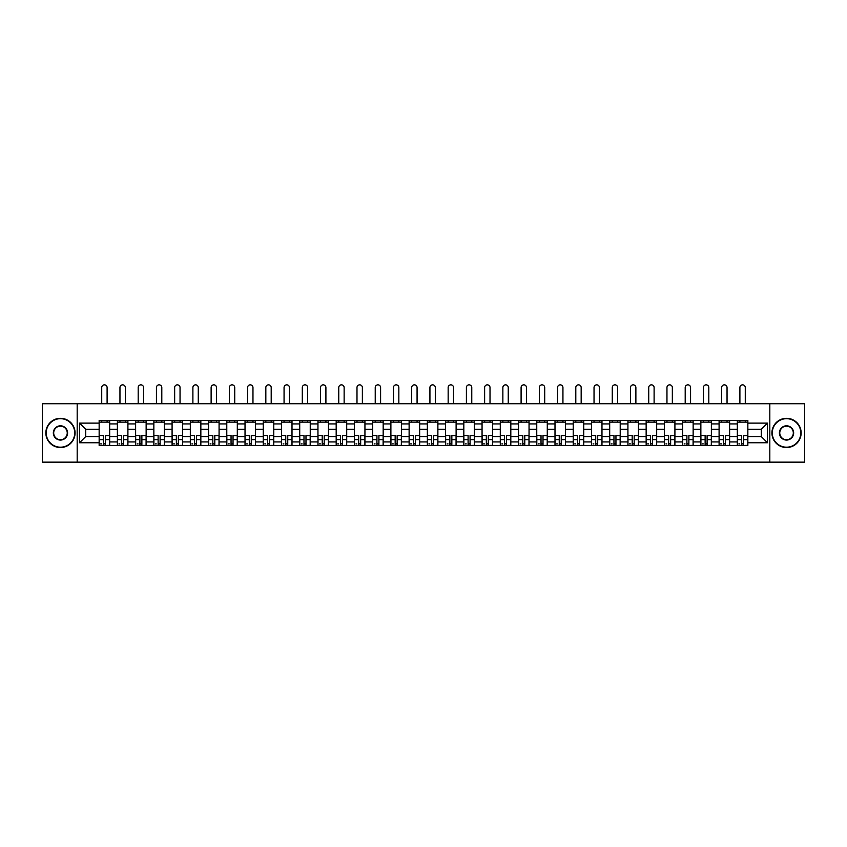 <?xml version="1.0" encoding="UTF-8"?>
<svg xmlns="http://www.w3.org/2000/svg" width="847" height="847" viewBox="0 0 847 847"><rect width="100%" height="100%" fill="white"/><g stroke="black" fill="none" stroke-linecap="round" stroke-linejoin="round"><path stroke-width="1.27" d="M769.817 462.155L804.65 462.155L804.65 403.723L42.35 403.723L42.35 462.155L769.817 462.155L769.817 403.723M117.384 445.501L117.384 423.934L109.676 423.934L109.676 445.501M109.676 423.934L109.676 420.377M117.384 423.934L117.384 420.377M127.908 420.377L127.908 445.501M135.626 445.501L135.626 420.377M146.139 420.377L146.139 445.501M153.858 445.501L153.858 420.377M164.371 420.377L164.371 445.501M172.089 445.501L172.089 420.377M182.603 420.377L182.603 445.501M190.321 445.501L190.321 420.377M200.845 420.377L200.845 445.501M208.553 445.501L208.553 420.377M219.077 420.377L219.077 445.501M226.784 445.501L226.784 420.377M237.308 420.377L237.308 445.501M245.027 445.501L245.027 420.377M255.54 420.377L255.54 445.501M263.258 445.501L263.258 420.377M273.772 420.377L273.772 445.501M281.49 445.501L281.49 420.377M292.003 420.377L292.003 445.501M299.722 445.501L299.722 420.377M310.246 420.377L310.246 445.501M317.953 445.501L317.953 420.377M328.477 420.377L328.477 445.501M336.185 445.501L336.185 420.377M346.709 420.377L346.709 445.501M354.427 445.501L354.427 420.377M364.941 420.377L364.941 445.501M372.659 445.501L372.659 420.377M383.172 420.377L383.172 445.501M390.891 445.501L390.891 420.377M401.414 420.377L401.414 445.501M409.122 445.501L409.122 420.377M419.646 420.377L419.646 445.501M427.354 445.501L427.354 420.377M437.878 420.377L437.878 445.501M445.586 445.501L445.586 420.377M456.11 420.377L456.11 445.501M463.828 445.501L463.828 420.377M474.341 420.377L474.341 445.501M482.059 445.501L482.059 420.377M492.573 420.377L492.573 445.501M500.291 445.501L500.291 420.377M510.815 420.377L510.815 445.501M518.523 445.501L518.523 420.377M529.047 420.377L529.047 445.501M536.754 445.501L536.754 420.377M547.278 420.377L547.278 445.501M554.997 445.501L554.997 420.377M565.51 420.377L565.51 445.501M573.228 445.501L573.228 420.377M583.742 420.377L583.742 445.501M591.46 445.501L591.46 420.377M601.973 420.377L601.973 445.501M609.692 445.501L609.692 420.377M620.216 420.377L620.216 445.501M627.923 445.501L627.923 420.377M638.447 420.377L638.447 445.501M646.155 445.501L646.155 420.377M656.679 420.377L656.679 445.501M664.397 445.501L664.397 420.377M674.911 420.377L674.911 445.501M682.629 445.501L682.629 420.377M693.142 420.377L693.142 445.501M700.861 445.501L700.861 420.377M711.374 420.377L711.374 445.501M719.092 445.501L719.092 420.377M729.616 420.377L729.616 445.501M737.324 445.501L737.324 420.377M737.324 436.565L729.616 436.565M719.092 436.565L711.374 436.565M700.861 436.565L693.142 436.565M682.629 436.565L674.911 436.565M664.397 436.565L656.679 436.565M646.155 436.565L638.447 436.565M627.923 436.565L620.216 436.565M609.692 436.565L601.973 436.565M591.46 436.565L583.742 436.565M573.228 436.565L565.51 436.565M554.997 436.565L547.278 436.565M536.754 436.565L529.047 436.565M518.523 436.565L510.815 436.565M500.291 436.565L492.573 436.565M482.059 436.565L474.341 436.565M463.828 436.565L456.11 436.565M445.586 436.565L437.878 436.565M427.354 436.565L419.646 436.565M409.122 436.565L401.414 436.565M390.891 436.565L383.172 436.565M372.659 436.565L364.941 436.565M354.427 436.565L346.709 436.565M336.185 436.565L328.477 436.565M317.953 436.565L310.246 436.565M299.722 436.565L292.003 436.565M281.49 436.565L273.772 436.565M263.258 436.565L255.54 436.565M245.027 436.565L237.308 436.565M226.784 436.565L219.077 436.565M208.553 436.565L200.845 436.565M190.321 436.565L182.603 436.565M172.089 436.565L164.371 436.565M153.858 436.565L146.139 436.565M135.626 436.565L127.908 436.565M117.384 436.565L109.676 436.565M737.324 429.313L729.616 429.313M719.092 429.313L711.374 429.313M700.861 429.313L693.142 429.313M682.629 429.313L674.911 429.313M664.397 429.313L656.679 429.313M646.155 429.313L638.447 429.313M627.923 429.313L620.216 429.313M609.692 429.313L601.973 429.313M591.46 429.313L583.742 429.313M573.228 429.313L565.51 429.313M554.997 429.313L547.278 429.313M536.754 429.313L529.047 429.313M518.523 429.313L510.815 429.313M500.291 429.313L492.573 429.313M482.059 429.313L474.341 429.313M463.828 429.313L456.11 429.313M445.586 429.313L437.878 429.313M427.354 429.313L419.646 429.313M409.122 429.313L401.414 429.313M390.891 429.313L383.172 429.313M372.659 429.313L364.941 429.313M354.427 429.313L346.709 429.313M336.185 429.313L328.477 429.313M317.953 429.313L310.246 429.313M299.722 429.313L292.003 429.313M281.49 429.313L273.772 429.313M263.258 429.313L255.54 429.313M245.027 429.313L237.308 429.313M226.784 429.313L219.077 429.313M208.553 429.313L200.845 429.313M190.321 429.313L182.603 429.313M172.089 429.313L164.371 429.313M153.858 429.313L146.139 429.313M135.626 429.313L127.908 429.313M117.384 429.313L109.676 429.313M85.716 436.565L99.152 436.565L99.152 429.313L85.716 429.313L85.716 436.565L79.523 442.759L79.523 423.119L99.152 423.119L99.152 429.313M747.848 429.313L747.848 436.565L761.284 436.565L761.284 429.313L747.848 429.313L747.848 420.377L99.152 420.377L99.152 423.119M747.848 423.119L767.477 423.119L767.477 442.759L747.848 442.759L747.848 436.565M99.152 436.565L99.152 445.501L747.848 445.501L747.848 442.759M99.152 442.759L79.523 442.759M77.183 462.155L77.183 403.723M105.409 443.754L103.419 443.754M99.152 422.124L109.676 422.124M123.641 443.754L121.65 443.754M117.384 422.124L127.908 422.124M141.873 443.754L139.893 443.754M135.626 422.124L146.139 422.124M160.104 443.754L158.124 443.754M153.858 422.124L164.371 422.124M178.346 443.754L176.356 443.754M172.089 422.124L182.603 422.124M196.578 443.754L194.588 443.754M190.321 422.124L200.845 422.124M214.81 443.754L212.819 443.754M208.553 422.124L219.077 422.124M233.041 443.754L231.051 443.754M226.784 422.124L237.308 422.124M251.273 443.754L249.293 443.754M245.027 422.124L255.54 422.124M269.505 443.754L267.525 443.754M263.258 422.124L273.772 422.124M287.747 443.754L285.757 443.754M281.49 422.124L292.003 422.124M305.979 443.754L303.988 443.754M299.722 422.124L310.246 422.124M324.21 443.754L322.22 443.754M317.953 422.124L328.477 422.124M342.442 443.754L340.452 443.754M336.185 422.124L346.709 422.124M360.674 443.754L358.694 443.754M354.427 422.124L364.941 422.124M378.905 443.754L376.926 443.754M372.659 422.124L383.172 422.124M397.148 443.754L395.157 443.754M390.891 422.124L401.414 422.124M415.379 443.754L413.389 443.754M409.122 422.124L419.646 422.124M433.611 443.754L431.621 443.754M427.354 422.124L437.878 422.124M451.843 443.754L449.852 443.754M445.586 422.124L456.11 422.124M470.074 443.754L468.095 443.754M463.828 422.124L474.341 422.124M488.306 443.754L486.326 443.754M482.059 422.124L492.573 422.124M506.548 443.754L504.558 443.754M500.291 422.124L510.815 422.124M524.78 443.754L522.79 443.754M518.523 422.124L529.047 422.124M543.012 443.754L541.021 443.754M536.754 422.124L547.278 422.124M561.243 443.754L559.253 443.754M554.997 422.124L565.51 422.124M579.475 443.754L577.495 443.754M573.228 422.124L583.742 422.124M597.707 443.754L595.727 443.754M591.46 422.124L601.973 422.124M615.949 443.754L613.959 443.754M609.692 422.124L620.216 422.124M634.181 443.754L632.19 443.754M627.923 422.124L638.447 422.124M652.412 443.754L650.422 443.754M646.155 422.124L656.679 422.124M670.644 443.754L668.654 443.754M664.397 422.124L674.911 422.124M688.876 443.754L686.896 443.754M682.629 422.124L693.142 422.124M707.107 443.754L705.128 443.754M700.861 422.124L711.374 422.124M725.35 443.754L723.359 443.754M719.092 422.124L729.616 422.124M743.581 443.754L741.591 443.754M737.324 422.124L747.848 422.124M79.523 423.119L85.716 429.313M761.284 436.565L767.477 442.759M761.284 429.313L767.477 423.119M107.103 403.723L107.103 387.534A2.689 2.689 0 0 0 104.414 384.845A2.689 2.689 0 0 0 101.725 387.534L101.725 403.723M103.419 435.697L99.215 435.453L103.419 435.453L103.419 445.384L99.215 445.384L101.555 445.384M99.215 435.697L99.215 445.384M105.409 443.87L103.419 443.87M101.555 443.87L100.729 443.87M107.273 445.384L109.612 445.384L109.612 435.453L105.409 435.453L105.409 445.384L101.725 445.384M109.612 445.384L107.103 445.384M107.103 420.377L107.103 422.124M101.725 420.377L101.725 422.124M125.335 403.723L125.335 387.534A2.689 2.689 0 0 0 122.646 384.845A2.689 2.689 0 0 0 119.956 387.534L119.956 403.723M121.65 435.697L117.447 435.453L121.65 435.453L121.65 445.384L117.447 445.384L119.787 445.384M117.447 435.697L117.447 445.384M123.641 443.87L121.65 443.87M119.787 443.87L118.961 443.87M125.515 445.384L127.844 445.384L127.844 435.453L123.641 435.453L123.641 445.384L119.956 445.384M127.844 445.384L125.335 445.384M125.335 420.377L125.335 422.124M119.956 420.377L119.956 422.124M143.566 403.723L143.566 387.534A2.689 2.689 0 0 0 140.877 384.845A2.689 2.689 0 0 0 138.188 387.534L138.188 403.723M139.893 435.697L135.679 435.453L139.893 435.453L139.893 445.384L135.679 445.384L138.019 445.384M135.679 435.697L135.679 445.384M141.873 443.87L139.893 443.87M138.019 443.87L137.203 443.87M143.746 445.384L146.086 445.384L146.086 435.453L141.873 435.453L141.873 445.384L138.188 445.384M146.086 445.384L143.566 445.384M143.566 420.377L143.566 422.124M138.188 420.377L138.188 422.124M60.465 447.195A14.261 14.261 0 0 0 74.727 432.933A14.261 14.261 0 0 0 60.465 418.683A14.261 14.261 0 0 0 46.204 432.933A14.261 14.261 0 0 0 60.465 447.195M60.465 418.323A14.611 14.611 0 0 1 75.076 432.933A14.611 14.611 0 0 1 60.465 447.544A14.611 14.611 0 0 1 45.854 432.933A14.611 14.611 0 0 1 60.465 418.323M60.465 440.069A7.125 7.125 0 0 1 53.34 432.933A7.125 7.125 0 0 1 60.465 425.808A7.125 7.125 0 0 1 67.601 432.933A7.125 7.125 0 0 1 60.465 440.069M60.465 426.157A6.776 6.776 0 0 0 53.689 432.933A6.776 6.776 0 0 0 60.465 439.72A6.776 6.776 0 0 0 67.241 432.933A6.776 6.776 0 0 0 60.465 426.157M786.535 447.195A14.261 14.261 0 0 0 800.796 432.933A14.261 14.261 0 0 0 786.535 418.683A14.261 14.261 0 0 0 772.273 432.933A14.261 14.261 0 0 0 786.535 447.195M786.535 418.323A14.611 14.611 0 0 1 801.146 432.933A14.611 14.611 0 0 1 786.535 447.544A14.611 14.611 0 0 1 771.924 432.933A14.611 14.611 0 0 1 786.535 418.323M786.535 440.069A7.125 7.125 0 0 1 779.399 432.933A7.125 7.125 0 0 1 786.535 425.808A7.125 7.125 0 0 1 793.66 432.933A7.125 7.125 0 0 1 786.535 440.069M786.535 426.157A6.776 6.776 0 0 0 779.759 432.933A6.776 6.776 0 0 0 786.535 439.72A6.776 6.776 0 0 0 793.311 432.933A6.776 6.776 0 0 0 786.535 426.157M161.798 403.723L161.798 387.534A2.689 2.689 0 0 0 159.12 384.845A2.689 2.689 0 0 0 156.43 387.534L156.43 403.723M158.124 435.697L153.91 435.453L158.124 435.453L158.124 445.384L153.91 445.384L156.25 445.384M153.91 435.697L153.91 445.384M160.104 443.87L158.124 443.87M156.25 443.87L155.435 443.87M161.978 445.384L164.318 445.384L164.318 435.453L160.104 435.453L160.104 445.384L156.43 445.384M164.318 445.384L161.798 445.384M161.798 420.377L161.798 422.124M156.43 420.377L156.43 422.124M180.04 403.723L180.04 387.534A2.689 2.689 0 0 0 177.351 384.845A2.689 2.689 0 0 0 174.662 387.534L174.662 403.723M176.356 435.697L172.142 435.453L176.356 435.453L176.356 445.384L172.142 445.384L174.482 445.384M172.142 435.697L172.142 445.384M178.346 443.87L176.356 443.87M174.482 443.87L173.667 443.87M180.21 445.384L182.55 445.384L182.55 435.453L178.346 435.453L178.346 445.384L174.662 445.384M182.55 445.384L180.04 445.384M180.04 420.377L180.04 422.124M174.662 420.377L174.662 422.124M198.272 403.723L198.272 387.534A2.689 2.689 0 0 0 195.583 384.845A2.689 2.689 0 0 0 192.894 387.534L192.894 403.723M194.588 435.697L190.384 435.453L194.588 435.453L194.588 445.384L190.384 445.384L192.714 445.384M190.384 435.697L190.384 445.384M196.578 443.87L194.588 443.87M192.714 443.87L191.898 443.87M198.442 445.384L200.781 445.384L200.781 435.453L196.578 435.453L196.578 445.384L192.894 445.384M200.781 445.384L198.272 445.384M198.272 420.377L198.272 422.124M192.894 420.377L192.894 422.124M216.504 403.723L216.504 387.534A2.689 2.689 0 0 0 213.815 384.845A2.689 2.689 0 0 0 211.125 387.534L211.125 403.723M212.819 435.697L208.616 435.453L212.819 435.453L212.819 445.384L208.616 445.384L210.956 445.384M208.616 435.697L208.616 445.384M214.81 443.87L212.819 443.87M210.956 443.87L210.13 443.87M216.684 445.384L219.013 445.384L219.013 435.453L214.81 435.453L214.81 445.384L211.125 445.384M219.013 445.384L216.504 445.384M216.504 420.377L216.504 422.124M211.125 420.377L211.125 422.124M234.735 403.723L234.735 387.534A2.689 2.689 0 0 0 232.046 384.845A2.689 2.689 0 0 0 229.357 387.534L229.357 403.723M231.051 435.697L226.848 435.453L231.051 435.453L231.051 445.384L226.848 445.384L229.188 445.384M226.848 435.697L226.848 445.384M233.041 443.87L231.051 443.87M229.188 443.87L228.362 443.87M234.915 445.384L237.245 445.384L237.245 435.453L233.041 435.453L233.041 445.384L229.357 445.384M237.245 445.384L234.735 445.384M234.735 420.377L234.735 422.124M229.357 420.377L229.357 422.124M252.967 403.723L252.967 387.534A2.689 2.689 0 0 0 250.278 384.845A2.689 2.689 0 0 0 247.589 387.534L247.589 403.723M249.293 435.697L245.079 435.453L249.293 435.453L249.293 445.384L245.079 445.384L247.419 445.384M245.079 435.697L245.079 445.384M251.273 443.87L249.293 443.87M247.419 443.87L246.604 443.87M253.147 445.384L255.487 445.384L255.487 435.453L251.273 435.453L251.273 445.384L247.589 445.384M255.487 445.384L252.967 445.384M252.967 420.377L252.967 422.124M247.589 420.377L247.589 422.124M271.199 403.723L271.199 387.534A2.689 2.689 0 0 0 268.52 384.845A2.689 2.689 0 0 0 265.831 387.534L265.831 403.723M267.525 435.697L263.311 435.453L267.525 435.453L267.525 445.384L263.311 445.384L265.651 445.384M263.311 435.697L263.311 445.384M269.505 443.87L267.525 443.87M265.651 443.87L264.836 443.87M271.379 445.384L273.719 445.384L273.719 435.453L269.505 435.453L269.505 445.384L265.831 445.384M273.719 445.384L271.199 445.384M271.199 420.377L271.199 422.124M265.831 420.377L265.831 422.124M289.441 403.723L289.441 387.534A2.689 2.689 0 0 0 286.752 384.845A2.689 2.689 0 0 0 284.063 387.534L284.063 403.723M285.757 435.697L281.543 435.453L285.757 435.453L285.757 445.384L281.543 445.384L283.883 445.384M281.543 435.697L281.543 445.384M287.747 443.87L285.757 443.87M283.883 443.87L283.067 443.87M289.61 445.384L291.95 445.384L291.95 435.453L287.747 435.453L287.747 445.384L284.063 445.384M291.95 445.384L289.441 445.384M289.441 420.377L289.441 422.124M284.063 420.377L284.063 422.124M307.673 403.723L307.673 387.534A2.689 2.689 0 0 0 304.984 384.845A2.689 2.689 0 0 0 302.294 387.534L302.294 403.723M303.988 435.697L299.785 435.453L303.988 435.453L303.988 445.384L299.785 445.384L302.114 445.384M299.785 435.697L299.785 445.384M305.979 443.87L303.988 443.87M302.114 443.87L301.299 443.87M307.842 445.384L310.182 445.384L310.182 435.453L305.979 435.453L305.979 445.384L302.294 445.384M310.182 445.384L307.673 445.384M307.673 420.377L307.673 422.124M302.294 420.377L302.294 422.124M325.904 403.723L325.904 387.534A2.689 2.689 0 0 0 323.215 384.845A2.689 2.689 0 0 0 320.526 387.534L320.526 403.723M322.22 435.697L318.017 435.453L322.22 435.453L322.22 445.384L318.017 445.384L320.357 445.384M318.017 435.697L318.017 445.384M324.21 443.87L322.22 443.87M320.357 443.87L319.531 443.87M326.084 445.384L328.414 445.384L328.414 435.453L324.21 435.453L324.21 445.384L320.526 445.384M328.414 445.384L325.904 445.384M325.904 420.377L325.904 422.124M320.526 420.377L320.526 422.124M344.136 403.723L344.136 387.534A2.689 2.689 0 0 0 341.447 384.845A2.689 2.689 0 0 0 338.758 387.534L338.758 403.723M340.452 435.697L336.248 435.453L340.452 435.453L340.452 445.384L336.248 445.384L338.588 445.384M336.248 435.697L336.248 445.384M342.442 443.87L340.452 443.87M338.588 443.87L337.762 443.87M344.316 445.384L346.645 445.384L346.645 435.453L342.442 435.453L342.442 445.384L338.758 445.384M346.645 445.384L344.136 445.384M344.136 420.377L344.136 422.124M338.758 420.377L338.758 422.124M362.368 403.723L362.368 387.534A2.689 2.689 0 0 0 359.679 384.845A2.689 2.689 0 0 0 356.989 387.534L356.989 403.723M358.694 435.697L354.48 435.453L358.694 435.453L358.694 445.384L354.48 445.384L356.82 445.384M354.48 435.697L354.48 445.384M360.674 443.87L358.694 443.87M356.82 443.87L356.005 443.87M362.548 445.384L364.888 445.384L364.888 435.453L360.674 435.453L360.674 445.384L356.989 445.384M364.888 445.384L362.368 445.384M362.368 420.377L362.368 422.124M356.989 420.377L356.989 422.124M380.599 403.723L380.599 387.534A2.689 2.689 0 0 0 377.921 384.845A2.689 2.689 0 0 0 375.232 387.534L375.232 403.723M376.926 435.697L372.712 435.453L376.926 435.453L376.926 445.384L372.712 445.384L375.052 445.384M372.712 435.697L372.712 445.384M378.905 443.87L376.926 443.87M375.052 443.87L374.236 443.87M380.779 445.384L383.119 445.384L383.119 435.453L378.905 435.453L378.905 445.384L375.232 445.384M383.119 445.384L380.599 445.384M380.599 420.377L380.599 422.124M375.232 420.377L375.232 422.124M398.842 403.723L398.842 387.534A2.689 2.689 0 0 0 396.152 384.845A2.689 2.689 0 0 0 393.463 387.534L393.463 403.723M395.157 435.697L390.943 435.453L395.157 435.453L395.157 445.384L390.943 445.384L393.283 445.384M390.943 435.697L390.943 445.384M397.148 443.87L395.157 443.87M393.283 443.87L392.468 443.87M399.011 445.384L401.351 445.384L401.351 435.453L397.148 435.453L397.148 445.384L393.463 445.384M401.351 445.384L398.842 445.384M398.842 420.377L398.842 422.124M393.463 420.377L393.463 422.124M417.073 403.723L417.073 387.534A2.689 2.689 0 0 0 414.384 384.845A2.689 2.689 0 0 0 411.695 387.534L411.695 403.723M413.389 435.697L409.186 435.453L413.389 435.453L413.389 445.384L409.186 445.384L411.515 445.384M409.186 435.697L409.186 445.384M415.379 443.87L413.389 443.87M411.515 443.87L410.7 443.87M417.243 445.384L419.583 445.384L419.583 435.453L415.379 435.453L415.379 445.384L411.695 445.384M419.583 445.384L417.073 445.384M417.073 420.377L417.073 422.124M411.695 420.377L411.695 422.124M435.305 403.723L435.305 387.534A2.689 2.689 0 0 0 432.616 384.845A2.689 2.689 0 0 0 429.927 387.534L429.927 403.723M431.621 435.697L427.417 435.453L431.621 435.453L431.621 445.384L427.417 445.384L429.757 445.384M427.417 435.697L427.417 445.384M433.611 443.87L431.621 443.87M429.757 443.87L428.931 443.87M435.485 445.384L437.814 445.384L437.814 435.453L433.611 435.453L433.611 445.384L429.927 445.384M437.814 445.384L435.305 445.384M435.305 420.377L435.305 422.124M429.927 420.377L429.927 422.124M453.537 403.723L453.537 387.534A2.689 2.689 0 0 0 450.848 384.845A2.689 2.689 0 0 0 448.158 387.534L448.158 403.723M449.852 435.697L445.649 435.453L449.852 435.453L449.852 445.384L445.649 445.384L447.989 445.384M445.649 435.697L445.649 445.384M451.843 443.87L449.852 443.87M447.989 443.87L447.174 443.87M453.717 445.384L456.057 445.384L456.057 435.453L451.843 435.453L451.843 445.384L448.158 445.384M456.057 445.384L453.537 445.384M453.537 420.377L453.537 422.124M448.158 420.377L448.158 422.124M471.768 403.723L471.768 387.534A2.689 2.689 0 0 0 469.079 384.845A2.689 2.689 0 0 0 466.401 387.534L466.401 403.723M468.095 435.697L463.881 435.453L468.095 435.453L468.095 445.384L463.881 445.384L466.221 445.384M463.881 435.697L463.881 445.384M470.074 443.87L468.095 443.87M466.221 443.87L465.405 443.87M471.948 445.384L474.288 445.384L474.288 435.453L470.074 435.453L470.074 445.384L466.401 445.384M474.288 445.384L471.768 445.384M471.768 420.377L471.768 422.124M466.401 420.377L466.401 422.124M490.011 403.723L490.011 387.534A2.689 2.689 0 0 0 487.321 384.845A2.689 2.689 0 0 0 484.632 387.534L484.632 403.723M486.326 435.697L482.112 435.453L486.326 435.453L486.326 445.384L482.112 445.384L484.452 445.384M482.112 435.697L482.112 445.384M488.306 443.87L486.326 443.87M484.452 443.87L483.637 443.87M490.18 445.384L492.52 445.384L492.52 435.453L488.306 435.453L488.306 445.384L484.632 445.384M492.52 445.384L490.011 445.384M490.011 420.377L490.011 422.124M484.632 420.377L484.632 422.124M508.242 403.723L508.242 387.534A2.689 2.689 0 0 0 505.553 384.845A2.689 2.689 0 0 0 502.864 387.534L502.864 403.723M504.558 435.697L500.355 435.453L504.558 435.453L504.558 445.384L500.355 445.384L502.684 445.384M500.355 435.697L500.355 445.384M506.548 443.87L504.558 443.87M502.684 443.87L501.869 443.87M508.412 445.384L510.752 445.384L510.752 435.453L506.548 435.453L506.548 445.384L502.864 445.384M510.752 445.384L508.242 445.384M508.242 420.377L508.242 422.124M502.864 420.377L502.864 422.124M526.474 403.723L526.474 387.534A2.689 2.689 0 0 0 523.785 384.845A2.689 2.689 0 0 0 521.096 387.534L521.096 403.723M522.79 435.697L518.586 435.453L522.79 435.453L522.79 445.384L518.586 445.384L520.916 445.384M518.586 435.697L518.586 445.384M524.78 443.87L522.79 443.87M520.916 443.87L520.1 443.87M526.643 445.384L528.983 445.384L528.983 435.453L524.78 435.453L524.78 445.384L521.096 445.384M528.983 445.384L526.474 445.384M526.474 420.377L526.474 422.124M521.096 420.377L521.096 422.124M544.706 403.723L544.706 387.534A2.689 2.689 0 0 0 542.016 384.845A2.689 2.689 0 0 0 539.327 387.534L539.327 403.723M541.021 435.697L536.818 435.453L541.021 435.453L541.021 445.384L536.818 445.384L539.158 445.384M536.818 435.697L536.818 445.384M543.012 443.87L541.021 443.87M539.158 443.87L538.332 443.87M544.886 445.384L547.215 445.384L547.215 435.453L543.012 435.453L543.012 445.384L539.327 445.384M547.215 445.384L544.706 445.384M544.706 420.377L544.706 422.124M539.327 420.377L539.327 422.124M562.937 403.723L562.937 387.534A2.689 2.689 0 0 0 560.248 384.845A2.689 2.689 0 0 0 557.559 387.534L557.559 403.723M559.253 435.697L555.05 435.453L559.253 435.453L559.253 445.384L555.05 445.384L557.39 445.384M555.05 435.697L555.05 445.384M561.243 443.87L559.253 443.87M557.39 443.87L556.574 443.87M563.117 445.384L565.457 445.384L565.457 435.453L561.243 435.453L561.243 445.384L557.559 445.384M565.457 445.384L562.937 445.384M562.937 420.377L562.937 422.124M557.559 420.377L557.559 422.124M581.169 403.723L581.169 387.534A2.689 2.689 0 0 0 578.48 384.845A2.689 2.689 0 0 0 575.801 387.534L575.801 403.723M577.495 435.697L573.281 435.453L577.495 435.453L577.495 445.384L573.281 445.384L575.621 445.384M573.281 435.697L573.281 445.384M579.475 443.87L577.495 443.87M575.621 443.87L574.806 443.87M581.349 445.384L583.689 445.384L583.689 435.453L579.475 435.453L579.475 445.384L575.801 445.384M583.689 445.384L581.169 445.384M581.169 420.377L581.169 422.124M575.801 420.377L575.801 422.124M599.411 403.723L599.411 387.534A2.689 2.689 0 0 0 596.722 384.845A2.689 2.689 0 0 0 594.033 387.534L594.033 403.723M595.727 435.697L591.513 435.453L595.727 435.453L595.727 445.384L591.513 445.384L593.853 445.384M591.513 435.697L591.513 445.384M597.707 443.87L595.727 443.87M593.853 443.87L593.038 443.87M599.581 445.384L601.921 445.384L601.921 435.453L597.707 435.453L597.707 445.384L594.033 445.384M601.921 445.384L599.411 445.384M599.411 420.377L599.411 422.124M594.033 420.377L594.033 422.124M617.643 403.723L617.643 387.534A2.689 2.689 0 0 0 614.954 384.845A2.689 2.689 0 0 0 612.265 387.534L612.265 403.723M613.959 435.697L609.755 435.453L613.959 435.453L613.959 445.384L609.755 445.384L612.085 445.384M609.755 435.697L609.755 445.384M615.949 443.87L613.959 443.87M612.085 443.87L611.269 443.87M617.812 445.384L620.152 445.384L620.152 435.453L615.949 435.453L615.949 445.384L612.265 445.384M620.152 445.384L617.643 445.384M617.643 420.377L617.643 422.124M612.265 420.377L612.265 422.124M635.875 403.723L635.875 387.534A2.689 2.689 0 0 0 633.185 384.845A2.689 2.689 0 0 0 630.496 387.534L630.496 403.723M632.19 435.697L627.987 435.453L632.19 435.453L632.19 445.384L627.987 445.384L630.316 445.384M627.987 435.697L627.987 445.384M634.181 443.87L632.19 443.87M630.316 443.87L629.501 443.87M636.044 445.384L638.384 445.384L638.384 435.453L634.181 435.453L634.181 445.384L630.496 445.384M638.384 445.384L635.875 445.384M635.875 420.377L635.875 422.124M630.496 420.377L630.496 422.124M654.106 403.723L654.106 387.534A2.689 2.689 0 0 0 651.417 384.845A2.689 2.689 0 0 0 648.728 387.534L648.728 403.723M650.422 435.697L646.219 435.453L650.422 435.453L650.422 445.384L646.219 445.384L648.558 445.384M646.219 435.697L646.219 445.384M652.412 443.87L650.422 443.87M648.558 443.87L647.733 443.87M654.286 445.384L656.616 445.384L656.616 435.453L652.412 435.453L652.412 445.384L648.728 445.384M656.616 445.384L654.106 445.384M654.106 420.377L654.106 422.124M648.728 420.377L648.728 422.124M672.338 403.723L672.338 387.534A2.689 2.689 0 0 0 669.649 384.845A2.689 2.689 0 0 0 666.96 387.534L666.96 403.723M668.654 435.697L664.45 435.453L668.654 435.453L668.654 445.384L664.45 445.384L666.79 445.384M664.45 435.697L664.45 445.384M670.644 443.87L668.654 443.87M666.79 443.87L665.975 443.87M672.518 445.384L674.858 445.384L674.858 435.453L670.644 435.453L670.644 445.384L666.96 445.384M674.858 445.384L672.338 445.384M672.338 420.377L672.338 422.124M666.96 420.377L666.96 422.124M690.57 403.723L690.57 387.534A2.689 2.689 0 0 0 687.88 384.845A2.689 2.689 0 0 0 685.202 387.534L685.202 403.723M686.896 435.697L682.682 435.453L686.896 435.453L686.896 445.384L682.682 445.384L685.022 445.384M682.682 435.697L682.682 445.384M688.876 443.87L686.896 443.87M685.022 443.87L684.207 443.87M690.75 445.384L693.09 445.384L693.09 435.453L688.876 435.453L688.876 445.384L685.202 445.384M693.09 445.384L690.57 445.384M690.57 420.377L690.57 422.124M685.202 420.377L685.202 422.124M708.812 403.723L708.812 387.534A2.689 2.689 0 0 0 706.123 384.845A2.689 2.689 0 0 0 703.433 387.534L703.433 403.723M705.128 435.697L700.914 435.453L705.128 435.453L705.128 445.384L700.914 445.384L703.254 445.384M700.914 435.697L700.914 445.384M707.107 443.87L705.128 443.87M703.254 443.87L702.438 443.87M708.981 445.384L711.321 445.384L711.321 435.453L707.107 435.453L707.107 445.384L703.433 445.384M711.321 445.384L708.812 445.384M708.812 420.377L708.812 422.124M703.433 420.377L703.433 422.124M727.044 403.723L727.044 387.534A2.689 2.689 0 0 0 724.354 384.845A2.689 2.689 0 0 0 721.665 387.534L721.665 403.723M723.359 435.697L719.156 435.453L723.359 435.453L723.359 445.384L719.156 445.384L721.485 445.384M719.156 435.697L719.156 445.384M725.35 443.87L723.359 443.87M721.485 443.87L720.67 443.87M727.213 445.384L729.553 445.384L729.553 435.453L725.35 435.453L725.35 445.384L721.665 445.384M729.553 445.384L727.044 445.384M727.044 420.377L727.044 422.124M721.665 420.377L721.665 422.124M745.275 403.723L745.275 387.534A2.689 2.689 0 0 0 742.586 384.845A2.689 2.689 0 0 0 739.897 387.534L739.897 403.723M741.591 435.697L737.388 435.453L741.591 435.453L741.591 445.384L737.388 445.384L739.727 445.384M737.388 435.697L737.388 445.384M743.581 443.87L741.591 443.87M739.727 443.87L738.902 443.87M745.445 445.384L747.785 445.384L747.785 435.453L743.581 435.453L743.581 445.384L739.897 445.384M747.785 445.384L745.275 445.384M745.275 420.377L745.275 422.124M739.897 420.377L739.897 422.124M719.092 423.934L711.374 423.934M700.861 423.934L693.142 423.934M682.629 423.934L674.911 423.934M664.397 423.934L656.679 423.934M646.155 423.934L638.447 423.934M627.923 423.934L620.216 423.934M609.692 423.934L601.973 423.934M591.46 423.934L583.742 423.934M573.228 423.934L565.51 423.934M554.997 423.934L547.278 423.934M536.754 423.934L529.047 423.934M518.523 423.934L510.815 423.934M500.291 423.934L492.573 423.934M482.059 423.934L474.341 423.934M463.828 423.934L456.11 423.934M445.586 423.934L437.878 423.934M427.354 423.934L419.646 423.934M409.122 423.934L401.414 423.934M390.891 423.934L383.172 423.934M372.659 423.934L364.941 423.934M354.427 423.934L346.709 423.934M336.185 423.934L328.477 423.934M317.953 423.934L310.246 423.934M299.722 423.934L292.003 423.934M281.49 423.934L273.772 423.934M263.258 423.934L255.54 423.934M245.027 423.934L237.308 423.934M226.784 423.934L219.077 423.934M208.553 423.934L200.845 423.934M190.321 423.934L182.603 423.934M172.089 423.934L164.371 423.934M153.858 423.934L146.139 423.934M135.626 423.934L127.908 423.934M737.324 423.934L729.616 423.934M719.092 441.933L711.374 441.933M700.861 441.933L693.142 441.933M682.629 441.933L674.911 441.933M664.397 441.933L656.679 441.933M646.155 441.933L638.447 441.933M627.923 441.933L620.216 441.933M609.692 441.933L601.973 441.933M591.46 441.933L583.742 441.933M573.228 441.933L565.51 441.933M554.997 441.933L547.278 441.933M536.754 441.933L529.047 441.933M518.523 441.933L510.815 441.933M500.291 441.933L492.573 441.933M482.059 441.933L474.341 441.933M463.828 441.933L456.11 441.933M445.586 441.933L437.878 441.933M427.354 441.933L419.646 441.933M409.122 441.933L401.414 441.933M390.891 441.933L383.172 441.933M372.659 441.933L364.941 441.933M354.427 441.933L346.709 441.933M336.185 441.933L328.477 441.933M317.953 441.933L310.246 441.933M299.722 441.933L292.003 441.933M281.49 441.933L273.772 441.933M263.258 441.933L255.54 441.933M245.027 441.933L237.308 441.933M226.784 441.933L219.077 441.933M208.553 441.933L200.845 441.933M190.321 441.933L182.603 441.933M172.089 441.933L164.371 441.933M153.858 441.933L146.139 441.933M135.626 441.933L127.908 441.933M117.384 441.933L109.676 441.933M737.324 441.933L729.616 441.933M103.419 439.646L99.215 439.646M109.612 435.697L105.409 435.697M109.612 439.646L105.409 439.646M121.65 439.646L117.447 439.646M127.844 435.697L123.641 435.697M127.844 439.646L123.641 439.646M139.893 439.646L135.679 439.646M146.086 435.697L141.873 435.697M146.086 439.646L141.873 439.646M158.124 439.646L153.91 439.646M164.318 435.697L160.104 435.697M164.318 439.646L160.104 439.646M176.356 439.646L172.142 439.646M182.55 435.697L178.346 435.697M182.55 439.646L178.346 439.646M194.588 439.646L190.384 439.646M200.781 435.697L196.578 435.697M200.781 439.646L196.578 439.646M212.819 439.646L208.616 439.646M219.013 435.697L214.81 435.697M219.013 439.646L214.81 439.646M231.051 439.646L226.848 439.646M237.245 435.697L233.041 435.697M237.245 439.646L233.041 439.646M249.293 439.646L245.079 439.646M255.487 435.697L251.273 435.697M255.487 439.646L251.273 439.646M267.525 439.646L263.311 439.646M273.719 435.697L269.505 435.697M273.719 439.646L269.505 439.646M285.757 439.646L281.543 439.646M291.95 435.697L287.747 435.697M291.95 439.646L287.747 439.646M303.988 439.646L299.785 439.646M310.182 435.697L305.979 435.697M310.182 439.646L305.979 439.646M322.22 439.646L318.017 439.646M328.414 435.697L324.21 435.697M328.414 439.646L324.21 439.646M340.452 439.646L336.248 439.646M346.645 435.697L342.442 435.697M346.645 439.646L342.442 439.646M358.694 439.646L354.48 439.646M364.888 435.697L360.674 435.697M364.888 439.646L360.674 439.646M376.926 439.646L372.712 439.646M383.119 435.697L378.905 435.697M383.119 439.646L378.905 439.646M395.157 439.646L390.943 439.646M401.351 435.697L397.148 435.697M401.351 439.646L397.148 439.646M413.389 439.646L409.186 439.646M419.583 435.697L415.379 435.697M419.583 439.646L415.379 439.646M431.621 439.646L427.417 439.646M437.814 435.697L433.611 435.697M437.814 439.646L433.611 439.646M449.852 439.646L445.649 439.646M456.057 435.697L451.843 435.697M456.057 439.646L451.843 439.646M468.095 439.646L463.881 439.646M474.288 435.697L470.074 435.697M474.288 439.646L470.074 439.646M486.326 439.646L482.112 439.646M492.52 435.697L488.306 435.697M492.52 439.646L488.306 439.646M504.558 439.646L500.355 439.646M510.752 435.697L506.548 435.697M510.752 439.646L506.548 439.646M522.79 439.646L518.586 439.646M528.983 435.697L524.78 435.697M528.983 439.646L524.78 439.646M541.021 439.646L536.818 439.646M547.215 435.697L543.012 435.697M547.215 439.646L543.012 439.646M559.253 439.646L555.05 439.646M565.457 435.697L561.243 435.697M565.457 439.646L561.243 439.646M577.495 439.646L573.281 439.646M583.689 435.697L579.475 435.697M583.689 439.646L579.475 439.646M595.727 439.646L591.513 439.646M601.921 435.697L597.707 435.697M601.921 439.646L597.707 439.646M613.959 439.646L609.755 439.646M620.152 435.697L615.949 435.697M620.152 439.646L615.949 439.646M632.19 439.646L627.987 439.646M638.384 435.697L634.181 435.697M638.384 439.646L634.181 439.646M650.422 439.646L646.219 439.646M656.616 435.697L652.412 435.697M656.616 439.646L652.412 439.646M668.654 439.646L664.45 439.646M674.858 435.697L670.644 435.697M674.858 439.646L670.644 439.646M686.896 439.646L682.682 439.646M693.09 435.697L688.876 435.697M693.09 439.646L688.876 439.646M705.128 439.646L700.914 439.646M711.321 435.697L707.107 435.697M711.321 439.646L707.107 439.646M723.359 439.646L719.156 439.646M729.553 435.697L725.35 435.697M729.553 439.646L725.35 439.646M741.591 439.646L737.388 439.646M747.785 435.697L743.581 435.697M747.785 439.646L743.581 439.646"/></g></svg>
